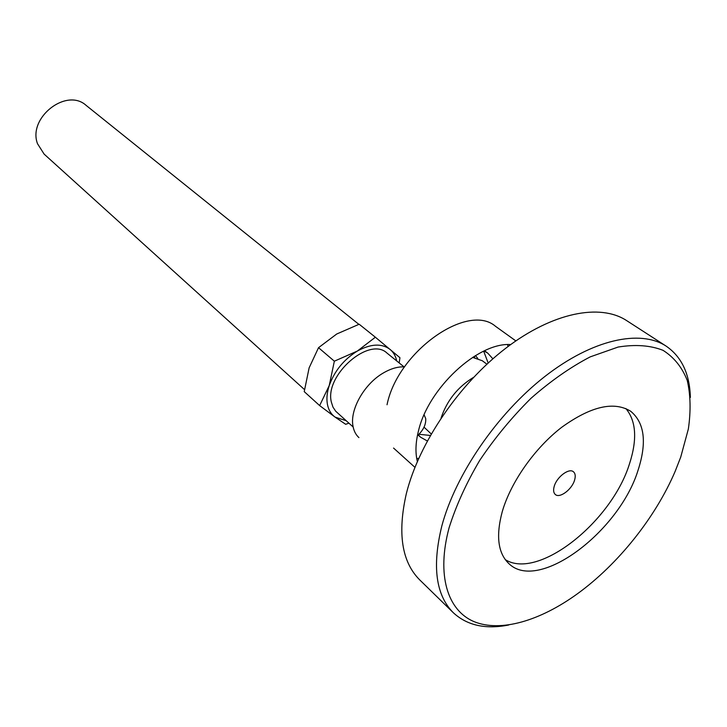 <?xml version="1.0" encoding="UTF-8"?>
<svg xmlns="http://www.w3.org/2000/svg" width="727" height="727" viewBox="0 0 727 727"><rect width="100%" height="100%" fill="white"/><g stroke="black" fill="none" stroke-linecap="round" stroke-linejoin="round"><path stroke-width="1.09" d="M502.284 511.544C495.741 535.917 497.959 553.302 508.964 563.707C538.553 592.605 619.177 531.764 638.097 470.142C647.057 442.398 644.576 422.76 630.663 411.237C613.87 400.959 590.897 406.302 561.744 427.267C534.754 448.032 510.836 482.028 502.284 511.544M505.274 559.636C538.207 580.473 611.734 521.795 629.518 463.735C637.388 439.381 636.18 420.988 625.874 408.538M680.708 457.147L688.351 429.021C690.95 411.064 690.586 394.879 687.251 380.457C682.162 367.399 674.093 357.357 663.042 350.332C650.392 345.352 635.416 344.253 618.123 347.052L590.197 356.884C570.422 367.199 550.712 380.984 531.046 398.251C511.981 417.144 494.878 437.836 479.747 460.336C466.234 483.237 456.02 505.719 449.095 527.766C436.345 575.13 447.487 610.38 473.913 621.576C500.567 632.626 540.043 620.876 577.456 593.759C618.104 564.297 655.436 517.524 675.156 471.36L680.708 457.147M690.377 397.433C689.705 373.878 681.635 356.784 666.177 346.143C640.196 329.122 592.423 339.345 544.759 376.568C497.159 413.736 455.529 474.504 441.843 525.921C431.956 566.188 435.791 595.14 453.366 612.77C467.17 625.484 485.627 629.564 508.736 624.993M666.177 346.143L626.574 320.562C600.111 303.241 552.565 312.437 505.828 348.188C459.146 383.892 418.979 442.952 406.375 493.488C397.333 533.1 401.758 561.88 419.643 579.819L453.366 612.77M510.672 344.571C477.775 342.181 427.876 388.572 418.343 431.456C415.553 442.816 415.226 452.821 417.353 461.481M508.028 346.525L507.564 344.616M515.843 340.899L495.578 326.359C467.997 302.223 397.651 351.477 387.037 404.757M418.334 434.891L420.642 437.245L427.303 440.962M419.479 434.337L430.357 435.446M424.041 427.149L431.22 433.946M554.247 486.254C553.129 490.116 553.492 492.861 555.328 494.496C559.708 498.64 571.931 489.48 574.557 480.174C575.72 476.249 575.357 473.45 573.449 471.787C569.105 467.715 556.809 476.93 554.247 486.254M473.631 377.295C457.792 386.918 446.932 400.522 441.053 418.107M486.89 364.191L482.328 360.756L472.614 357.375M492.87 358.811L487.772 353.149L484.064 350.987M488.171 363.018L483.673 351.177M477.775 358.366L475.403 355.63M474.74 357.611L474.131 356.412M393.552 448.059L414.926 467.334M416.716 458.446L418.679 458.464M358.847 324.342L86.159 105.415C66.539 87.367 27.571 117.719 37.522 143.737L44.129 154.115L304.486 389.581M404.521 366.89C397.896 366.544 390.79 368.598 383.211 373.051C364.191 383.983 349.623 409.855 353.022 426.258C353.885 431.029 355.857 434.81 358.92 437.609M417.543 435.591C423.314 430.239 426.04 424.604 425.74 418.688L424.114 414.817M404.048 366.871L387.009 353.095C369.461 336.038 324.551 375.068 331.33 401.995L332.948 407.075L335.692 411.209L353.168 427.022M396.724 360.946C395.697 356.139 393.507 352.322 390.172 349.487C381.775 343.171 370.834 343.689 357.339 351.059L334.347 361.192L329.231 385.546C326.986 392.416 326.387 398.678 327.423 404.33C328.522 409.928 331.085 414.19 335.083 417.107L345.679 424.304L348.869 423.169M399.187 362.937L399.932 357.702L375.368 337.219L357.339 351.059C343.916 359.411 334.547 370.906 329.231 385.546L319.644 405.593L335.083 417.107L346.143 420.715M319.644 405.593L304.231 391.626L309.129 367.853L318.526 347.688L336.728 334.002L359.174 324.233L375.368 337.219M318.526 347.688L334.347 361.192M418.47 435.391L420.642 437.245M484.555 350.759L487.772 353.149"/></g></svg>
